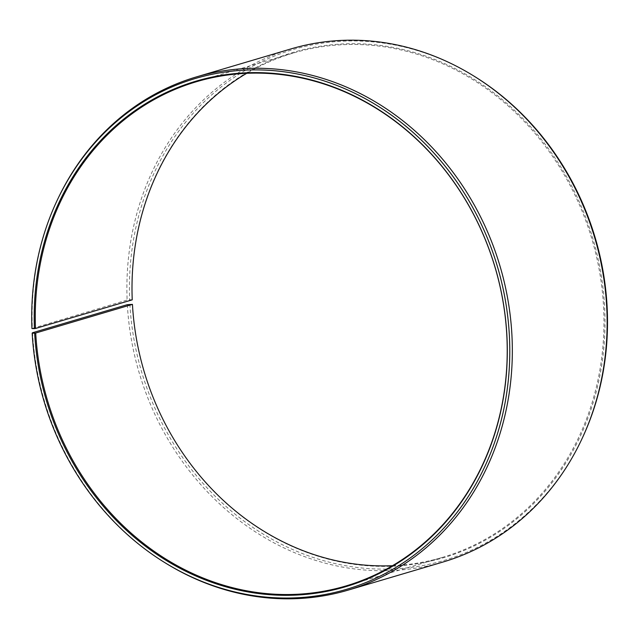 <?xml version="1.0" encoding="UTF-8"?>
<svg xmlns="http://www.w3.org/2000/svg" width="639" height="639" viewBox="0 0 639 639"><rect width="100%" height="100%" fill="white"/><g stroke="black" fill="none" stroke-linecap="round" stroke-linejoin="round"><path stroke-width="0.48" stroke-dasharray="3.19 2.4" d="M392.498 565.699A262.972 233.467 -106.5 0 0 442.627 557.328A262.972 233.467 -106.5 0 0 603.512 305.969A262.972 233.467 -106.5 0 0 293.333 53.029A262.972 233.467 -106.5 0 0 246.726 73.301M32.557 332.727A267.581 237.564 -106.5 0 0 166.356 563.566M127.337 304.667A267.581 237.564 -106.5 0 0 442.963 562.04M129.893 304.236A266.375 236.494 -106.5 0 0 319.963 559.612A266.375 236.494 -106.5 0 0 581.53 439.752M132.369 304.244A263.611 234.034 -106.5 0 0 383.08 566.386A263.611 234.034 -106.5 0 0 604.574 305.825A263.611 234.034 -106.5 0 0 355.915 43.708A263.611 234.034 -106.5 0 0 132.145 299.683L127.121 300.034L31.95 328.558M473.858 76.041A266.375 236.494 -106.5 0 0 129.669 299.627M291.049 48.891A267.581 237.564 -106.5 0 0 127.121 300.034M58.189 198.202A267.581 237.564 -106.5 0 0 32.333 328.095M293.333 53.029L196.588 81.672M442.627 557.328L345.891 585.971"/><path stroke-width="0.96" d="M246.726 73.301A262.972 233.467 -106.5 0 0 132.233 299.843L35.488 328.478A262.972 233.467 -106.5 0 1 196.588 81.672A262.972 233.467 -106.5 0 1 506.775 334.612A262.972 233.467 -106.5 0 1 345.891 585.971A262.972 233.467 -106.5 0 1 35.712 333.031L132.449 304.388A262.972 233.467 -106.5 0 0 392.498 565.699M132.449 304.388L127.337 304.667L32.557 332.727L32.174 333.167L34.65 333.175A263.611 234.034 -106.5 0 0 285.361 595.316A263.611 234.034 -106.5 0 0 506.855 334.756A263.611 234.034 -106.5 0 0 258.204 72.63A263.611 234.034 -106.5 0 0 34.426 328.614L35.488 328.478M32.174 333.167A266.375 236.494 -106.5 0 0 165.365 562.959A266.375 236.494 -106.5 0 0 509.331 334.764A266.375 236.494 -106.5 0 0 319.26 79.388A266.375 236.494 -106.5 0 0 57.686 199.248A266.375 236.494 -106.5 0 0 31.95 328.558L34.426 328.614M165.365 562.959L166.356 563.566A267.581 237.564 -106.5 0 0 348.175 590.109A267.581 237.564 -106.5 0 0 511.879 334.333A267.581 237.564 -106.5 0 0 196.261 76.96A267.581 237.564 -106.5 0 0 58.189 198.202L57.686 199.248M348.175 590.109L442.963 562.04A267.581 237.564 -106.5 0 0 581.035 440.798A267.581 237.564 -106.5 0 0 606.667 306.273A267.581 237.564 -106.5 0 0 472.868 75.434A267.581 237.564 -106.5 0 0 291.049 48.891L196.261 76.96M581.035 440.798L581.53 439.752A266.375 236.494 -106.5 0 0 607.05 305.833A266.375 236.494 -106.5 0 0 473.858 76.041L472.868 75.434M34.65 333.175L35.712 333.031"/></g></svg>

